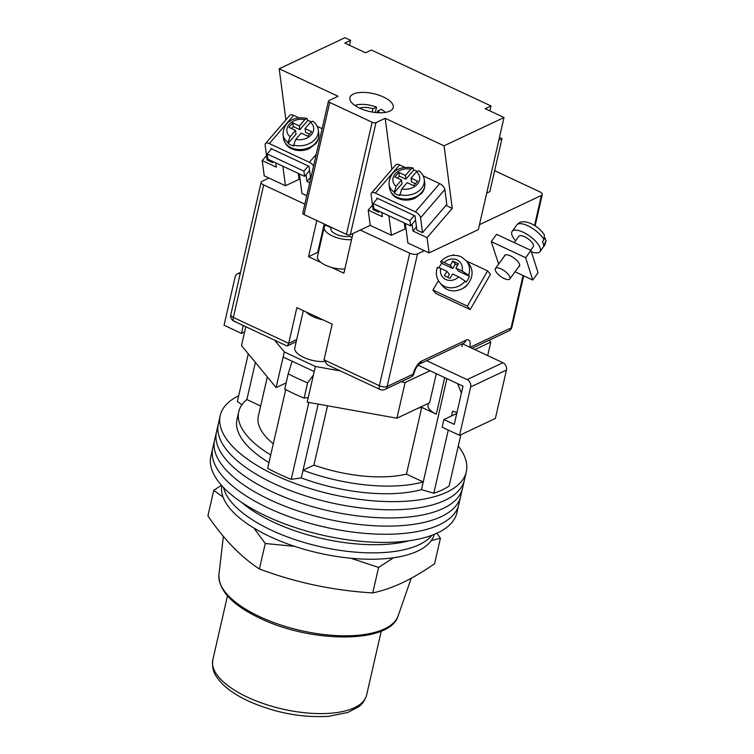 <?xml version="1.0" encoding="UTF-8"?>
<svg xmlns="http://www.w3.org/2000/svg" width="754" height="754" viewBox="0 0 754 754"><rect width="100%" height="100%" fill="white"/><g stroke="black" fill="none" stroke-linecap="round" stroke-linejoin="round"><path stroke-width="1.13" d="M458.272 446.019A126.21 51.932 -167.1 0 1 466.274 471.891L464.407 480.044A126.21 51.932 -167.1 0 1 445.011 500.307A126.21 51.932 -167.1 0 1 300.752 494.294A126.21 51.932 -167.1 0 1 218.358 423.691L216.492 431.844A126.21 51.932 -167.1 0 0 298.886 502.447A126.21 51.932 -167.1 0 0 443.145 508.46A126.21 51.932 -167.1 0 0 462.541 488.196A126.21 51.932 -167.1 0 1 443.145 508.46A126.21 51.932 -167.1 0 1 298.886 502.447A126.21 51.932 -167.1 0 1 216.492 431.844L214.617 439.997A126.21 51.932 -167.1 0 0 297.019 510.609A126.21 51.932 -167.1 0 0 441.279 516.613A126.21 51.932 -167.1 0 0 460.675 496.358A126.21 51.932 -167.1 0 1 441.279 516.613A126.21 51.932 -167.1 0 1 297.019 510.609A126.21 51.932 -167.1 0 1 214.617 439.997L212.751 448.159A126.21 51.932 -167.1 0 0 295.153 518.761A126.21 51.932 -167.1 0 0 439.403 524.765A126.21 51.932 -167.1 0 0 458.809 504.511A126.21 51.932 -167.1 0 1 439.403 524.765A126.21 51.932 -167.1 0 1 295.153 518.761A126.21 51.932 -167.1 0 1 212.751 448.159L210.884 456.311A126.21 51.932 -167.1 0 0 293.278 526.914A126.21 51.932 -167.1 0 0 437.537 532.927A126.21 51.932 -167.1 0 0 456.943 512.663L464.407 480.044A126.21 51.932 -167.1 0 1 445.011 500.307A126.21 51.932 -167.1 0 1 300.752 494.294A126.21 51.932 -167.1 0 1 218.358 423.691L220.225 415.539A126.21 51.932 -167.1 0 1 238.688 395.727M466.274 471.891A126.21 51.932 -167.1 0 1 446.877 492.145A126.21 51.932 -167.1 0 1 302.618 486.141A126.21 51.932 -167.1 0 1 220.225 415.539M428.545 403.277L428.084 405.313A18.643 7.672 12.9 0 0 436.312 414.172L421.74 407.358A88.925 36.588 12.9 0 1 418.338 408.093M248.292 353.814L237.387 401.42L241.902 404.785M308.838 402.438L291.223 479.337A120.48 49.566 -167.1 0 1 267.67 468.328L285.709 389.582M460.854 434.728L449.111 486.01A120.48 49.566 -167.1 0 1 433.814 493.229L421.486 489.619A109 44.854 -167.1 0 1 301.28 477.913L291.223 479.337M456.99 412.457L452.607 411.175L451.514 415.954M448.281 430.063L433.814 493.229M268.989 462.607A109 44.854 -167.1 0 1 237.001 419.375L238.754 411.731A109 44.854 12.9 0 0 270.733 454.964M318.179 404.106L303.033 470.27A109 44.854 12.9 0 0 423.23 481.976L421.486 489.619M446.905 378.64L423.23 481.976L406.444 474.134A88.925 36.588 12.9 0 1 313.937 465.114L303.033 470.27L301.28 477.913M313.419 375.058L307.604 382.834A127.36 52.403 -167.1 0 1 288.216 373.767L292.156 361.26M288.216 373.767L284.71 389.055A127.36 52.403 12.9 0 0 304.107 398.121L307.604 382.834M304.107 398.121L308.273 397.528M461.42 393.107L457.612 383.645M255.38 362.429L246.878 399.545A109 44.854 12.9 0 0 238.754 411.731M267.321 376.925L258.32 416.217A88.925 36.588 12.9 0 0 273.306 443.748M246.878 399.545L260.667 405.991M406.444 474.134L421.74 407.358M313.937 465.114L327.528 405.784M431.938 535.265A109 44.854 -167.1 0 1 419.205 544.671A109 44.854 -167.1 0 1 304.72 542.654A109 44.854 -167.1 0 1 223.561 487.546A109 44.854 -167.1 0 0 304.72 542.654A109 44.854 -167.1 0 0 419.205 544.671A109 44.854 -167.1 0 0 431.938 535.265M409.29 540.731A109 44.854 -167.1 0 1 241.572 502.315M434.295 534.35A109 44.854 -167.1 0 1 417.744 551.042A109 44.854 -167.1 0 1 294.098 546.169A109 44.854 -167.1 0 1 221.836 485.689M245.795 326.727L241.487 345.549L276.124 387.613L283.127 357.038L314.211 371.562L307.208 402.146L396.924 418.206L429.62 402.768L436.283 373.673M276.124 387.613L286.124 382.9M303.325 310.657L294.805 347.858A20.075 8.266 12.9 0 0 303.683 357.405A20.075 8.266 12.9 0 0 324.06 361.515M474.841 349.602L490.779 342.08L489.214 340.186M274.635 340.205L284.296 351.939L315.379 366.472L340.403 370.949M396.924 418.206L405.096 382.532L401.062 381.807M405.096 382.532L430.034 370.751L463.003 386.171L454.257 424.389L443.889 419.544L442.136 427.198L459.563 435.341L470.656 386.925A5.74 4.637 -115.3 0 0 467.112 379.62L502.918 362.721A5.74 4.637 64.7 0 1 506.462 370.016L470.656 386.925M418.102 365.181L430.034 370.751M314.211 371.562L315.379 366.472M283.127 357.038L284.296 351.939M487.678 355.596L490.779 342.08M232.948 320.582L243.476 325.643M244.607 331.93L241.478 333.4L243.231 325.756M240.224 273.645A5.74 4.637 -115.3 0 0 237.406 273.853A5.74 4.637 -115.3 0 0 235.144 276.841L224.051 325.257L241.478 333.4M426.576 360.676L467.112 379.62M462.372 343.767L502.918 362.721M459.563 435.341L495.369 418.432L506.462 370.016M456.754 413.475L443.889 419.544M306.039 311.93A20.075 8.266 12.9 0 0 323.023 319.866M352.043 237.519L349.47 236.322A11.47 4.722 -167.1 0 1 336.963 234.617A11.47 4.722 -167.1 0 1 330.912 228.726A11.47 4.722 -167.1 0 1 331.355 227.849M328.386 225.946L328.273 226.417M351.553 239.64A18.36 7.549 -167.1 0 1 332.618 236.059A18.36 7.549 -167.1 0 1 324.201 227.19A18.36 7.549 -167.1 0 1 325.568 225.144L331.138 227.746M344.842 268.942A18.36 7.549 -167.1 0 1 325.907 265.37A18.36 7.549 -167.1 0 1 317.491 256.501L324.201 227.19M518.677 266.765A9.18 3.468 -144 0 0 519.421 266.237A9.18 3.468 -144 0 0 510.42 255.87A9.18 3.468 -144 0 0 504.577 255.436A9.18 3.468 -144 0 0 504.294 256.303M530.957 250.403L525.651 257.708L532.729 280.036L538.036 272.731L530.957 250.403L496.575 234.334L491.269 241.629L498.63 264.098M525.651 257.708L491.269 241.629M532.729 280.036L515.039 271.77M516.82 224.937C519.261 221.921 522.729 220.168 531.202 223.665C536.952 226.473 541.334 230.243 544.379 234.965L543.992 239.678A17.21 6.503 -144 0 0 527.791 225.757A17.21 6.503 -144 0 0 516.82 224.937L512.136 231.384A17.21 6.503 36 0 1 523.106 232.204A17.21 6.503 36 0 1 539.968 251.629A17.21 6.503 36 0 1 531.41 251.817M530.675 250.271L533.248 246.737A8.888 3.365 -144 0 0 524.53 236.699A8.888 3.365 -144 0 0 518.865 236.275L514.266 242.599M501.099 268.914A8.888 3.365 -144 0 0 495.435 268.49A8.888 3.365 -144 0 0 504.143 278.528A8.888 3.365 -144 0 0 509.817 278.952A8.888 3.365 -144 0 0 501.099 268.914M515.585 240.78A17.21 6.503 36 0 1 512.136 231.384M543.992 239.678L542.437 241.817A17.21 6.503 36 0 1 543.615 245.54L546.103 240.752L544.84 237.783M487.612 270.874L490.458 274.324L470.204 309.555L467.348 306.105L487.612 270.874L466.575 261.035M454.21 255.257L453.229 254.795L452.928 255.323M470.204 309.555L435.812 293.485L432.966 290.036L438.385 280.62M467.348 306.105L432.966 290.036M467.574 284.39A9.18 8.153 140.4 0 1 462.777 288.348M438.988 267.717A17.21 15.297 140.4 0 1 441.769 263.334L440.694 261.647M440.93 262.317C440.204 261.214 441.269 261.299 444.106 262.562L450.27 265.446L452.805 261.035L458.451 263.683L455.925 268.085L462.079 270.959L468.62 275.267A17.21 15.297 -39.6 0 0 466.358 260.771L468.865 263.815A17.21 15.297 140.4 0 1 467.772 284.154A17.21 15.297 140.4 0 1 447.16 289.451A17.21 15.297 140.4 0 1 442.325 285.728L439.818 282.684A17.21 15.297 -39.6 0 0 444.643 286.407A17.21 15.297 -39.6 0 0 465.237 281.138L458.705 276.841A11.47 10.198 140.4 0 1 445.784 279.489A11.47 10.198 140.4 0 1 440.732 268.433L446.896 271.317L444.36 275.719L450.015 278.358L452.551 273.956L458.705 276.841M455.925 268.085L458.432 271.129L469.459 276.275L468.62 275.267M469.459 276.275A17.21 15.297 140.4 0 1 466.076 282.147L465.237 281.138M447.725 277.293L449.412 274.362L446.896 271.317M440.732 268.433C437.895 267.17 436.839 267.095 437.546 268.198M457.612 265.154L455.312 264.079L452.805 261.035M455.312 264.079L452.786 268.49L450.27 265.446M441.769 263.334L452.786 268.49M360.261 230.064L409.724 253.184A5.74 2.356 12.9 0 0 417.49 253.947L424.379 250.696M331.449 267.387L343.871 273.193L352.957 233.523M318.518 252.006A21.517 8.85 12.9 0 0 317.726 252.345L308.546 256.68L320.959 262.477M308.546 256.68L316.821 220.545M268.933 178.038L262.053 181.29A5.74 2.356 12.9 0 0 261.167 182.214A5.74 2.356 12.9 0 0 263.702 184.937L304.842 204.164M324.022 359.837L379.366 385.709A5.74 2.422 115.1 0 0 379.997 389.46L327.227 364.785L324.022 359.837L332.194 324.154L296.869 307.641L288.697 343.324L287.359 345.869L286.756 345.869L233.985 321.204A5.74 2.422 115.1 0 1 233.354 317.453L288.697 343.324L296.708 339.545M479.487 224.673L541.419 195.427A5.74 2.356 12.9 0 0 542.296 194.513A5.74 2.356 12.9 0 0 539.77 191.789L494.643 170.696M431.26 540.609L440.43 538.233L436.896 533.219M440.43 538.233L434.596 563.719C423.682 571.353 413.041 577.649 402.693 582.616C392.41 587.404 382.429 590.834 372.759 592.917C333.683 590.608 295.898 582.635 259.414 568.978C240.941 556.952 223.768 539.242 207.897 515.859L213.74 490.373L223.043 497.065M221.412 485.218L213.74 490.373M253.881 528.036L265.248 543.502L294.701 546.367M350.836 558.233L378.593 567.432L393.447 557.771M259.414 568.978L265.248 543.502M372.759 592.917L378.593 567.432M271.591 148.84L267.17 153.967L303.909 171.139L304.597 176.361L309.583 170.555M303.909 171.139L308.329 166.012M267.17 153.967L267.858 159.188L304.597 176.361M271.016 149.509L270.884 148.51L309.036 166.342L310.667 178.764M269.348 143.59A5.74 2.875 -139.3 0 0 265.493 143.58L289.781 115.343A5.74 2.875 40.7 0 1 293.636 115.362L269.348 143.59L309.385 162.308L316.265 154.316M322.137 128.68L317.227 126.38M299.093 117.907L293.636 115.362M265.493 143.58A5.74 2.875 -139.3 0 0 265.135 145.117L267.086 160.027L272.741 162.666L272.571 161.394M313.607 165.918A5.74 2.875 -139.3 0 0 309.385 162.308M272.741 162.666L273.476 161.818M311.063 121.686A17.785 13.431 -7.5 0 0 310.818 121.573A17.785 13.431 -7.5 0 0 307.802 120.47L299.894 129.66L299.413 125.937L292.816 122.855L288.933 127.369L295.521 130.451L290.111 136.747L287.981 142.44A17.785 13.431 172.5 0 1 283.023 134.617L283.513 138.35A17.785 13.431 -7.5 0 0 291.11 147.709A17.785 13.431 -7.5 0 0 310.158 147.143A17.785 13.431 -7.5 0 0 318.782 133.722L318.292 129.999A17.785 13.431 172.5 0 1 293.636 145.079L293.758 146.012A17.785 13.431 -7.5 0 1 290.742 144.909A17.785 13.431 -7.5 0 1 288.103 143.373L287.981 142.44M299.413 125.937L304.823 119.641L306.953 118.435L307.802 120.47M293.636 145.079L295.766 139.386L301.176 133.09L307.773 136.172L311.656 131.658L305.059 128.576L310.478 122.28L312.863 121.196C315.954 123.496 317.764 126.427 318.292 129.999M295.521 130.451L296.011 134.184L288.103 143.373M305.059 128.576L305.549 132.308L309.508 134.155M291.562 128.604L293.306 126.578L299.894 129.66M293.306 126.578L292.816 122.855M423.211 175.918L439.657 183.608L415.369 211.846A5.74 2.875 40.7 0 1 420.572 217.774L422.523 232.684L416.868 230.036L415.011 215.88L376.859 198.048L376.991 199.047M415.369 211.846L375.332 193.128L399.62 164.89A5.74 2.875 -139.3 0 0 395.765 164.881L371.477 193.118A5.74 2.875 40.7 0 0 371.109 194.655L373.07 209.565L378.715 212.204L378.555 210.931M420.572 217.774L444.86 189.537L446.811 204.447L422.523 232.684M399.62 164.89L405.077 167.445M444.86 189.537A5.74 2.875 -139.3 0 0 439.657 183.608M371.477 193.118A5.74 2.875 40.7 0 1 375.332 193.128M379.451 211.346L378.715 212.204M399.62 194.617A17.785 13.431 -7.5 0 0 424.276 179.537C423.739 175.965 421.929 173.034 418.847 170.734L416.462 171.818L411.043 178.114L417.641 181.196L413.748 185.71L407.16 182.628L401.741 188.924L399.743 195.55A17.785 13.431 172.5 0 1 396.727 194.447A17.785 13.431 172.5 0 1 394.088 192.911L401.995 183.722L401.505 179.989L396.095 186.285A13.478 10.188 172.5 0 1 395.209 173.882A13.478 10.188 172.5 0 1 410.807 169.179L412.938 167.972L413.786 170.008A17.785 13.431 172.5 0 1 416.802 171.111A17.785 13.431 172.5 0 1 417.047 171.224M394.088 192.911L396.095 186.285M401.505 179.989L394.908 176.907L398.8 172.393L405.388 175.475L410.807 169.179M415.492 183.693L411.533 181.837L411.043 178.114M413.786 170.008L405.878 179.198L399.29 176.116L397.547 178.142M405.878 179.198L405.388 175.475M399.29 176.116L398.8 172.393M414.304 215.55L409.893 220.677L373.155 203.505L373.833 208.726L410.581 225.898L415.567 220.093M373.155 203.505L377.566 198.377M409.893 220.677L410.581 225.898M379.79 112.798A11.762 4.835 12.9 0 0 377.679 111.017L377.292 112.685M375.322 112.506L376.557 107.125A18.36 7.549 12.9 0 0 354.88 105.437M376.557 107.125L372.966 108.812A11.762 4.835 12.9 0 0 359.743 108.208M385.36 112.421A18.36 7.549 12.9 0 0 381.26 109.321L377.679 111.017M372.222 112.054L372.966 108.812M383.428 96.993A22.234 9.142 -167.1 0 1 393.239 107.558A22.234 9.142 -167.1 0 1 359.715 108.19A22.234 9.142 -167.1 0 1 349.903 97.634A22.234 9.142 -167.1 0 1 383.428 96.993M405.982 228.471L391.401 235.286L388.838 215.738M266.501 155.597L262.222 160.574L264.23 175.833L285.427 185.748L300.007 178.934M381.778 212.44L382.335 216.718L368.206 210.112L370.205 225.371L350.318 234.767A2.865 1.178 -167.1 0 1 346.435 234.39L372.118 122.252L329.724 102.44A2.865 1.178 12.9 0 1 328.452 101.074A2.865 1.178 12.9 0 1 328.895 100.621L338.075 96.286L279.197 68.765L344.983 37.7L350.638 40.339L349.507 45.278M350.638 40.339L344.823 43.091L365.549 52.771L371.364 50.028L491.005 105.956L489.874 110.885M372.118 122.252A2.865 1.178 12.9 0 0 376.001 122.638L385.181 118.303L444.059 145.824L504.03 117.501L478.347 229.631L429.083 252.892L407.886 242.986L405.332 223.448M370.205 225.371L391.401 235.286M346.435 234.39L304.041 214.57A2.865 1.178 -167.1 0 1 302.778 213.212L328.452 101.074M306.774 195.729L301.911 193.448L299.347 173.91M444.059 145.824L452.259 208.368L427.084 237.633L412.956 231.026L412.061 224.174M427.084 237.633L429.083 252.892M504.03 117.501L485.19 108.699L491.005 105.956M310.488 177.407L306.972 181.488L309.743 182.788M306.972 181.488L306.077 174.645M279.197 68.765L285.898 119.858M262.222 160.574L276.36 167.181L275.794 162.902M285.427 185.748L282.863 166.2M385.181 118.303L391.882 169.396M445.963 205.427L452.259 208.368M368.206 210.112L372.485 205.135M412.956 231.026L416.462 226.945M486.716 193.128L489.846 191.648L501.985 138.642L498.856 140.121M499.459 137.454L501.985 138.642M444.69 377.603L436.312 414.172M539.968 251.629L544.661 245.191A17.21 6.503 -144 0 0 545.17 243.391M444.106 262.562A11.47 10.198 140.4 0 1 457.037 259.913A11.47 10.198 140.4 0 1 462.079 270.959M263.702 184.937L233.354 317.453A5.74 2.356 -167.1 0 1 230.818 314.729A5.74 5.74 0 0 0 233.985 321.204M417.49 253.947L387.141 386.463A5.74 2.356 -167.1 0 1 379.366 385.709L409.724 253.184M379.997 389.46A5.74 5.74 0 0 0 384.879 389.45A5.74 4.637 64.7 0 0 387.141 386.463L413.145 374.182A11.47 4.844 -64.9 0 1 421.609 361.1L465.972 340.148A11.47 4.844 -64.9 0 1 469.808 347.245M470.006 347.34L511.071 327.952L523.078 275.521M534.539 225.484L541.419 195.427M461.985 346.699A5.74 2.422 115.1 0 0 462.07 343.909M511.947 327.029A5.74 2.356 -167.1 0 1 511.071 327.952A5.74 4.637 -115.3 0 1 508.809 330.94A5.74 5.74 0 0 0 511.947 327.029L523.681 275.804M296.228 341.609A5.74 4.637 64.7 0 1 295.615 341.977L296.209 341.722M421.609 361.1A5.74 4.637 -115.3 0 1 419.347 364.088L463.71 343.136A5.74 4.637 -115.3 0 0 465.972 340.148M413.145 374.182A5.74 4.637 64.7 0 1 410.892 377.17A5.74 5.74 0 0 0 414.031 373.258A5.74 2.356 -167.1 0 1 413.145 374.182M317.726 252.345L324.211 224.004M398.187 615.754C390.27 643.963 311.543 643.209 260.205 618.365C232.411 605.179 218.651 590.627 218.914 574.699A92.054 37.87 12.9 0 0 259.838 616.744A92.054 37.87 12.9 0 0 398.187 615.754L411.203 578.29M366.623 695.009C364.408 702.7 359.884 705.801 358.753 706.705L347.82 712.473L328.706 716.3C301.741 717.94 274.937 712.841 248.283 701.022C237.312 695.895 228.613 690.117 222.166 683.689C216.323 676.969 211.356 672.106 212.835 659.788A78.887 32.46 12.9 0 0 247.651 697.271A78.887 32.46 12.9 0 0 366.623 695.009L381.26 631.098M295.766 139.386A13.478 10.188 -7.5 0 0 311.364 134.693A13.478 10.188 -7.5 0 0 310.478 122.28M304.823 119.641A13.478 10.188 -7.5 0 0 289.225 124.344A13.478 10.188 -7.5 0 0 290.111 136.747M397.094 197.246A17.785 13.431 172.5 0 1 389.498 187.887C390.732 193.128 393.465 196.606 397.697 198.321C403.343 200.752 409.13 200.724 415.058 198.236L421.722 193.241C424.153 190.215 425.171 186.888 424.766 183.26A17.785 13.431 172.5 0 1 416.142 196.681A17.785 13.431 172.5 0 1 397.094 197.246M412.938 167.972C403.343 165.974 389.611 168.764 389.007 184.155A17.785 13.431 -7.5 0 0 393.965 191.978M416.462 171.818A13.478 10.188 172.5 0 1 417.348 184.23A13.478 10.188 172.5 0 1 401.741 188.924M405.058 228.83L404.295 222.958M299.084 179.292L298.311 173.42M329.724 102.44L304.041 214.57M376.001 122.638L350.318 234.767M237.406 273.853L240.517 272.382M505.312 254.909L495.435 268.49M519.694 265.37L509.817 278.952M546.103 240.752L544.661 245.191M466.358 260.771L461.137 256.746C453.465 253.806 446.651 255.446 440.685 261.647M437.282 267.576C435.52 273.174 436.359 278.207 439.818 282.684M261.167 182.214L230.818 314.729M542.296 194.513L535.123 225.851M287.359 345.869L295.615 341.977M472.051 348.291L508.809 330.94M384.879 389.45L410.892 377.17M419.347 364.088C417.179 365.671 415.407 368.725 414.031 373.258M218.914 574.699L223.373 536.367M212.835 659.788L227.472 595.877M318.782 133.722C319.187 137.351 318.179 140.678 315.738 143.703L309.074 148.698C303.146 151.186 297.368 151.215 291.713 148.783C287.481 147.068 284.748 143.59 283.513 138.35M306.953 118.435C297.359 116.436 283.627 119.226 283.023 134.617M389.007 184.155L389.498 187.887M424.276 179.537L424.766 183.26M330.912 228.726L331.242 227.284"/></g></svg>
